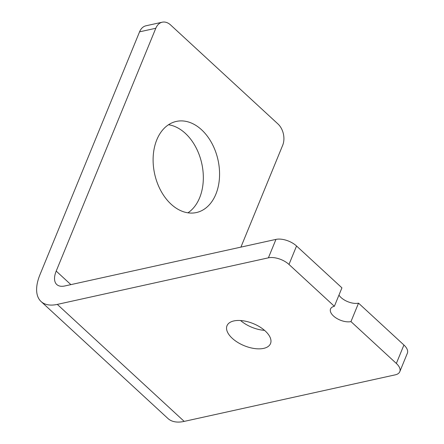 <?xml version="1.0" encoding="UTF-8"?>
<svg xmlns="http://www.w3.org/2000/svg" width="444" height="444" viewBox="0 0 444 444"><rect width="100%" height="100%" fill="white"/><g stroke="black" fill="none" stroke-linecap="round" stroke-linejoin="round"><path stroke-width="0.67" d="M264.524 330.353A23.521 11.938 22.3 0 1 240.57 320.524M263.647 348.385A23.521 11.938 22.3 0 1 237.695 342.385A23.521 11.938 22.3 0 1 227.001 325.735A23.521 11.938 22.3 0 1 233.877 320.934A23.521 11.938 22.3 0 1 259.829 326.934A23.521 11.938 22.3 0 1 270.524 343.584A23.521 11.938 22.3 0 1 263.647 348.385M201.593 129.792A46.653 32.44 77.6 0 0 176.29 121.428A46.653 32.44 77.6 0 0 153.224 156.038A46.653 32.44 77.6 0 0 171.084 204.179A46.653 32.44 77.6 0 0 196.392 212.548A46.653 32.44 77.6 0 0 219.453 177.939A46.653 32.44 77.6 0 0 201.593 129.792M187.934 212.815A46.653 32.44 77.6 0 0 203.302 175.641A46.653 32.44 77.6 0 0 185.359 133.378A46.653 32.44 77.6 0 0 168.509 124.742M334.371 306.293L288.983 264.446A15.423 7.826 -157.7 0 0 268.398 257.831L57.315 304.395A46.27 23.543 132.7 0 1 41.076 301.526L167.971 418.526A46.27 23.543 -47.3 0 0 184.204 421.395L395.288 374.836A15.423 7.826 -157.7 0 0 399.794 371.684L407.359 353.241A15.423 7.826 -157.7 0 0 403.918 345.005L358.53 303.152L350.965 321.595A13.109 6.654 22.3 0 1 336.502 318.248A13.109 6.654 22.3 0 1 330.536 308.969A13.109 6.654 22.3 0 1 334.371 306.293L341.936 287.851L296.548 246.004A15.423 7.826 -157.7 0 0 275.963 239.388L64.88 285.953A23.132 11.772 132.7 0 1 56.76 284.515A23.132 11.772 132.7 0 1 56.205 271.09L155.8 28.261A15.423 10.723 -102.4 0 1 162.238 22.2A15.423 10.723 -102.4 0 1 170.601 24.964L277.972 123.965A15.423 10.723 -102.4 0 1 282.689 145.26L240.914 247.119M41.076 301.526A46.27 23.543 132.7 0 1 39.971 274.675L139.56 31.84A15.423 10.723 -102.4 0 1 145.998 25.78L162.238 22.2M399.794 371.684A15.423 7.826 -157.7 0 0 396.353 363.447L350.965 321.595M358.53 303.152A13.109 6.654 22.3 0 1 338.955 295.121M155.8 28.261L139.56 31.84M403.918 345.005L396.353 363.447M296.548 246.004L288.983 264.446M275.963 239.388L268.398 257.831M57.315 304.395L184.204 421.395M70.885 284.626L56.205 271.09"/></g></svg>
